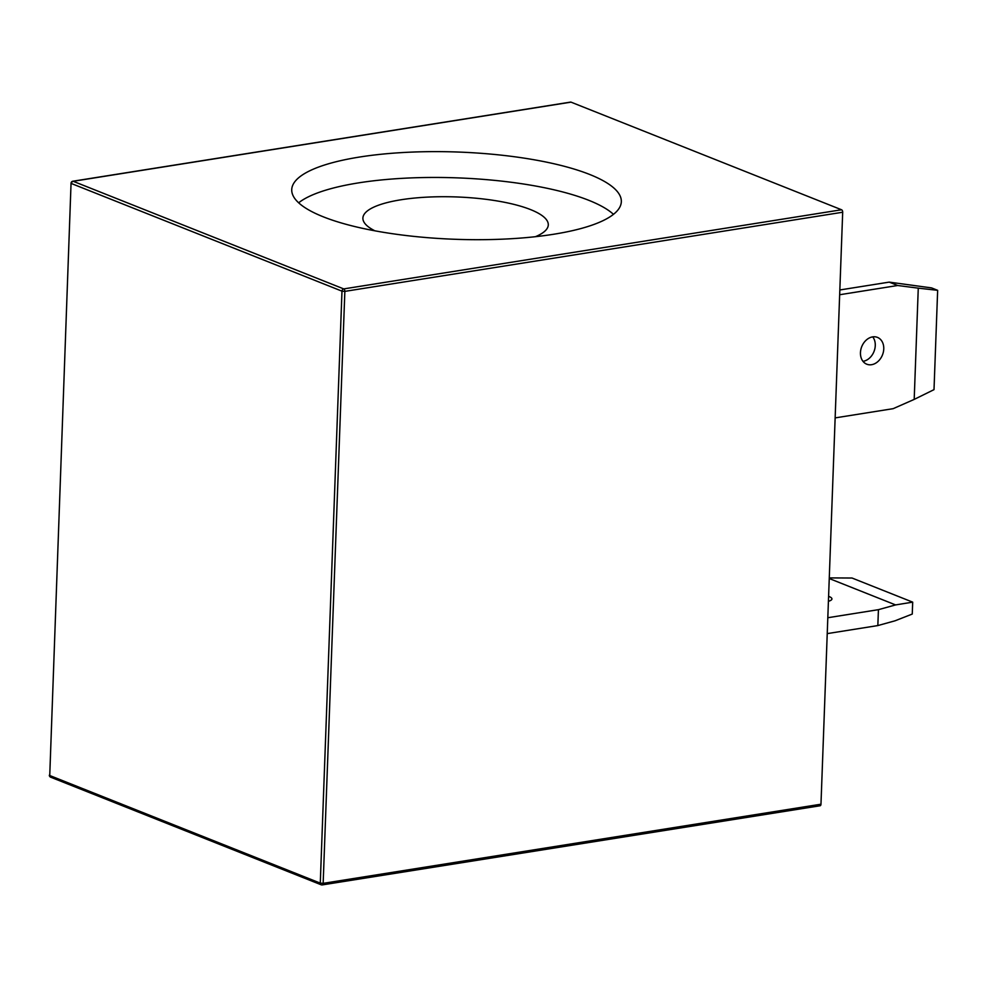 <?xml version="1.0" encoding="UTF-8"?>
<svg xmlns="http://www.w3.org/2000/svg" width="987" height="987" viewBox="0 0 987 987"><rect width="100%" height="100%" fill="white"/><g stroke="black" fill="none" stroke-linecap="round" stroke-linejoin="round"><path stroke-width="1.48" d="M553.584 234.264A164.903 43.65 2.1 0 0 621.329 201.706A164.903 43.65 2.1 0 0 531.968 159.4A164.903 43.65 2.1 0 0 359.478 157.056A164.903 43.65 2.1 0 0 291.733 189.615A164.903 43.65 2.1 0 0 381.105 231.92A164.903 43.65 2.1 0 0 553.584 234.264M613.47 214.339A164.903 43.65 2.1 0 0 358.54 182.879A164.903 43.65 2.1 0 0 298.654 202.804M535.423 236.695A92.766 24.552 2.1 0 0 548.291 224.876A92.766 24.552 2.1 0 0 498.016 201.089A92.766 24.552 2.1 0 0 400.993 199.769A92.766 24.552 2.1 0 0 362.895 218.078A92.766 24.552 2.1 0 0 374.863 230.81M828.599 596.358A14.435 3.825 -177.9 0 1 831.93 598.949A14.435 3.825 -177.9 0 1 828.414 601.293M860.454 352.643A14.435 11.165 111.7 0 0 866.771 364.203A14.435 11.165 111.7 0 0 883.76 348.942A14.435 11.165 111.7 0 0 877.443 337.381A14.435 11.165 111.7 0 0 860.454 352.643M862.996 361.341A14.435 11.165 111.7 0 0 875.272 345.561A14.435 11.165 111.7 0 0 872.73 336.863M570.252 102.266A2.06 1.184 81 0 1 570.609 102.093A2.06 1.184 81 0 1 571.017 102.142L841.541 209.762A2.06 1.184 81 0 1 842.688 212.23L820.974 804.208A2.06 1.184 81 0 1 820.086 805.762A2.06 1.184 81 0 1 819.691 805.713M918.268 288.155L937.65 290.326L931.58 287.908L889.188 282.122L897.676 285.502L918.268 288.155L914.196 399.402L893.161 408.667L835.15 417.896M897.676 285.502L839.666 294.731M889.188 282.122L839.838 289.968M937.65 290.326L934.01 389.643L914.196 399.402M827.822 617.726L878.43 609.67L877.838 625.573L827.229 633.617M877.838 625.573L895.012 620.811L912.259 614.062L912.691 602.144L852.04 578.024L829.277 577.901M878.43 609.67L895.591 604.92L829.253 578.53M912.691 602.144L895.591 604.92M571.017 102.142L73.186 181.287A2.06 1.184 -99 0 0 72.791 181.238A2.06 2.06 0 0 0 71.052 183.2L49.745 775.523L320.281 883.131L341.983 291.165L71.446 183.545A2.06 1.592 -68.3 0 1 73.186 181.287L343.723 288.907L841.541 209.762M842.688 212.23L344.858 291.375L323.156 883.353L820.974 804.208M343.723 288.907A2.06 1.592 111.7 0 0 341.983 291.165L344.858 291.375A2.06 1.184 -99 0 0 343.723 288.907M49.35 775.177A2.06 2.06 0 0 0 50.645 777.176A2.06 1.592 111.7 0 1 49.745 775.523L71.052 183.2M323.156 883.353L320.281 883.131A2.06 1.592 -68.3 0 0 321.182 884.784A2.06 2.06 0 0 0 322.268 884.907A2.06 1.184 -99 0 0 323.156 883.353M50.645 777.176L321.182 884.784A2.06 1.592 -68.3 0 0 321.873 884.858A2.06 1.184 -99 0 0 322.268 884.907L820.086 805.762M72.791 181.238L570.609 102.093"/></g></svg>
